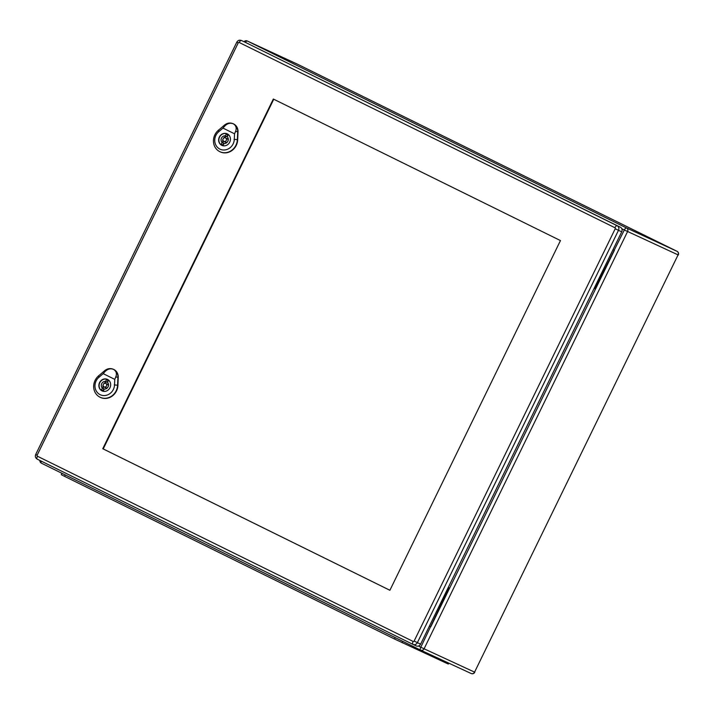 <?xml version="1.0" encoding="UTF-8"?>
<svg xmlns="http://www.w3.org/2000/svg" width="714" height="714" viewBox="0 0 714 714"><rect width="100%" height="100%" fill="white"/><g stroke="black" fill="none" stroke-linecap="round" stroke-linejoin="round"><path stroke-width="1.07" d="M612.996 249.695L614.37 250.373L595.494 289.072L594.11 288.411M448.267 587.426L449.642 588.104L448.267 587.443M418.44 646.036L420.814 647.205L449.052 587.836M430.765 626.803L595.494 289.072M430.185 626.535L429.391 626.142M621.805 228.73L624.322 229.97A2.74 1.133 -63.8 0 1 626.553 227.98L677.042 251.328L297.818 64.367L247.33 41.019L626.553 227.98A2.74 2.499 -65.2 0 1 627.588 231.541L424.08 648.785L474.569 672.133L678.077 254.889L624.322 229.97L594.905 288.795M613.781 250.096L612.987 249.713M397.127 638.557L63.644 474.15M448.758 663.145L448.321 664.038L447.803 663.815L394.547 639.03L64.572 476.354L61.288 474.694L61.957 473.311M101.504 389.782L102.316 388.113A3.918 3.561 114.8 0 1 105.592 381.392L106.404 379.723A5.712 5.203 114.8 0 1 107.314 380.035A5.712 5.203 114.8 0 1 108.323 380.669L107.511 382.338A3.918 3.561 114.8 0 1 104.235 389.059L103.423 390.728A5.712 5.203 114.8 0 1 102.513 390.415A5.712 5.203 114.8 0 1 101.504 389.782L103.119 390.522L103.932 388.853L102.316 388.113M103.932 388.853A3.918 3.561 114.8 0 1 107.207 382.142L105.592 381.392M107.207 382.142L108.019 380.473L106.404 379.723M109.92 381.74A6.265 5.703 -65.2 0 0 107.537 379.545A6.265 5.703 -65.2 0 0 99.737 382.829A6.265 5.703 -65.2 0 0 102.28 390.906A6.265 5.703 -65.2 0 0 105.502 391.299M113.535 369.379C116.293 371.048 117.051 373.583 115.811 377.001L114.767 379.366L103.191 373.654L104.949 371.646C107.627 368.933 110.483 368.183 113.535 369.379A9.005 8.202 -65.2 0 0 112.785 369.058A9.005 8.202 -65.2 0 0 104.672 370.7L98.577 375.876A12.906 11.754 -65.2 0 0 99.416 396.886A12.906 11.754 -65.2 0 0 117.587 385.248L117.926 377.242A9.005 8.202 -65.2 0 0 113.535 369.379M109.965 387.72A6.364 5.792 114.8 0 1 102.093 390.933A6.364 5.792 114.8 0 1 99.505 382.722A6.364 5.792 114.8 0 1 107.439 379.384A6.364 5.792 114.8 0 1 109.965 387.72M99.558 396.966A12.932 11.781 -65.2 0 0 99.692 397.046A12.932 11.781 -65.2 0 0 117.908 385.382L118.247 377.376A9.032 8.22 -65.2 0 0 113.089 369.174A9.032 8.22 -65.2 0 0 112.937 369.12M114.767 379.366L114.535 384.9A10.558 9.612 114.8 0 1 100.13 394.663A10.558 9.612 114.8 0 1 98.978 377.233L103.191 373.654M104.092 387.006L105.708 387.747A1.955 1.785 -65.2 0 0 108.126 386.756A1.955 1.785 -65.2 0 0 107.35 384.194L105.734 383.445A1.955 1.785 -65.2 0 0 103.298 384.48A1.955 1.785 -65.2 0 0 106.511 386.015A1.955 1.785 -65.2 0 0 105.734 383.445M221.269 144.219L222.081 142.55A3.918 3.561 114.8 0 1 225.356 135.838L226.168 134.161A5.712 5.203 114.8 0 1 227.079 134.473A5.712 5.203 114.8 0 1 228.087 135.107L227.275 136.785A3.918 3.561 114.8 0 1 224 143.496L223.187 145.165A5.712 5.203 114.8 0 1 222.286 144.853A5.712 5.203 114.8 0 1 221.269 144.219L222.884 144.969L223.696 143.291L222.081 142.55M223.696 143.291A3.918 3.561 114.8 0 1 226.972 136.579L225.356 135.838M226.972 136.579L227.784 134.91L226.168 134.161M229.694 136.178A6.265 5.703 -65.2 0 0 227.311 133.982A6.265 5.703 -65.2 0 0 219.501 137.267A6.265 5.703 -65.2 0 0 222.054 145.353A6.265 5.703 -65.2 0 0 225.276 145.736M233.308 123.817C236.066 125.485 236.825 128.02 235.584 131.438L234.54 133.804L222.964 128.101L224.714 126.083C227.391 123.379 230.256 122.621 233.308 123.817A9.005 8.202 -65.2 0 0 232.559 123.495A9.005 8.202 -65.2 0 0 224.437 125.137L218.35 130.314A12.906 11.754 -65.2 0 0 219.18 151.323A12.906 11.754 -65.2 0 0 237.36 139.685L237.7 131.679A9.005 8.202 -65.2 0 0 233.308 123.817M229.729 142.157A6.364 5.792 114.8 0 1 221.867 145.37A6.364 5.792 114.8 0 1 219.278 137.168A6.364 5.792 114.8 0 1 227.204 133.821A6.364 5.792 114.8 0 1 229.729 142.157M219.323 151.404A12.932 11.781 -65.2 0 0 219.466 151.484A12.932 11.781 -65.2 0 0 237.682 139.828L238.021 131.813A9.032 8.22 -65.2 0 0 232.862 123.611A9.032 8.22 -65.2 0 0 232.71 123.558M234.54 133.804L234.299 139.346A10.558 9.612 114.8 0 1 219.894 149.11A10.558 9.612 114.8 0 1 218.752 131.679L222.964 128.101M223.857 141.443L225.472 142.184A1.955 1.785 -65.2 0 0 227.891 141.202A1.955 1.785 -65.2 0 0 227.114 138.632L225.499 137.891A1.955 1.785 -65.2 0 0 223.063 138.918A1.955 1.785 -65.2 0 0 226.276 140.453A1.955 1.785 -65.2 0 0 225.499 137.891M389.906 590.273L103.209 448.927L273.757 99.246M273.328 99.032L560.463 240.582L389.898 590.282L102.771 448.722L273.328 99.032M413.094 644.447L416.191 645.884A3.525 3.204 -65.2 0 0 420.617 644.135L621.716 231.818A3.525 3.204 -65.2 0 0 620.386 227.23L244.679 42.01A3.525 3.204 -65.2 0 0 244.545 41.947M678.3 254.987A2.74 2.74 0 0 0 677.05 251.328A2.74 1.133 -63.8 0 1 677.05 251.328A2.74 2.499 114.8 0 1 678.077 254.889L474.569 672.133A2.74 2.499 114.8 0 1 471.133 673.498L420.742 650.195M39.895 460.468A2.74 2.74 0 0 0 41.412 463.181L420.635 650.142A2.74 1.133 -63.8 0 1 420.635 650.142L41.421 463.19A2.74 1.133 -63.8 0 1 41.412 463.181A2.74 1.133 -63.8 0 1 41.242 461.128M424.08 648.785L420.814 647.205A2.74 1.133 -63.8 0 0 420.635 650.142A2.74 2.499 -65.2 0 0 424.08 648.785M245.446 42.385A2.74 1.133 -63.8 0 1 247.33 41.019A2.74 2.499 -65.2 0 0 247.276 40.993A2.74 2.74 0 0 0 244.036 41.707M297.711 64.322A2.74 2.499 114.8 0 1 297.818 64.367A2.74 1.133 -63.8 0 1 297.827 64.376A2.74 1.133 -63.8 0 1 297.836 64.376L677.05 251.328M447.803 663.815L448.249 662.913M402.018 642.645L402.678 641.288M394.547 639.03L395.235 637.629M64.572 476.354L65.26 474.944M99.014 377.358L98.541 375.76M114.267 384.873L117.864 385.283M118.06 377.26L115.677 376.983M104.967 371.699L104.655 370.646M218.787 131.795L218.314 130.198M234.04 139.31L237.628 139.721M237.833 131.697L235.45 131.421M224.732 126.146L224.419 125.084M414.12 641.065A0.785 0.714 114.8 0 1 413.138 641.449L37.431 456.228A0.785 0.714 114.8 0 1 37.137 455.211L238.235 42.885A0.785 0.714 114.8 0 1 239.217 42.501L614.924 227.721A0.785 0.714 114.8 0 1 615.218 228.748L414.12 641.065L417.387 642.636L618.485 230.319L621.716 231.818M413.138 641.449A2.74 1.133 -63.8 0 0 412.951 644.385A2.74 1.133 -63.8 0 1 412.951 644.385L37.244 459.156A2.74 1.133 -63.8 0 1 37.244 459.156L412.942 644.376A3.525 3.204 -65.2 0 0 417.387 642.636L420.617 644.135M615.218 228.748L618.485 230.319A3.525 3.204 -65.2 0 0 617.155 225.74L620.386 227.23M614.924 227.721A2.74 1.133 -63.8 0 1 617.155 225.74L244.679 42.01M239.217 42.501A2.74 1.133 -63.8 0 1 241.448 40.511A3.525 3.204 -65.2 0 0 241.386 40.484C239.404 39.806 237.878 40.359 236.798 42.162L238.235 42.885M37.137 455.211L35.7 454.479C34.941 456.469 35.459 458.031 37.244 459.156A2.74 1.133 -63.8 0 1 37.431 456.228M420.635 650.142A2.74 2.74 0 0 0 420.698 650.168L471.186 673.516A2.74 2.74 0 0 0 474.801 672.231M247.276 40.993L297.765 64.34A2.74 2.74 0 0 1 297.827 64.376M108.314 379.902L107.537 379.545M103.057 391.263L102.28 390.906M228.078 134.339L227.311 133.982M222.822 145.71L222.054 145.353M244.607 41.974L241.386 40.484M416.262 645.911L412.951 644.385M35.7 454.479L236.798 42.162"/></g></svg>

